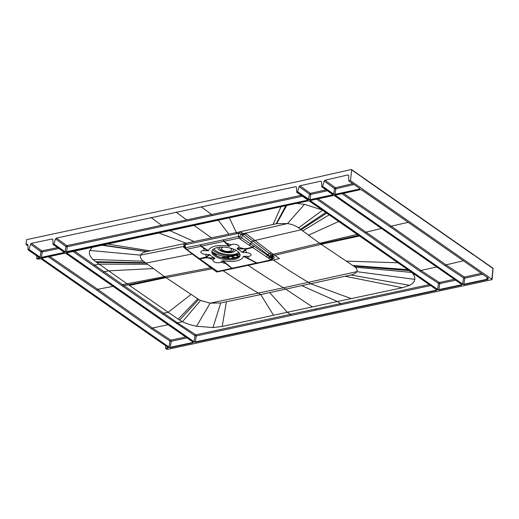 <?xml version="1.0" encoding="UTF-8"?>
<svg xmlns="http://www.w3.org/2000/svg" width="519" height="519" viewBox="0 0 519 519"><rect width="100%" height="100%" fill="white"/><g stroke="black" fill="none" stroke-linecap="round" stroke-linejoin="round"><path stroke-width="0.78" d="M492.894 268.803L491.837 279.689L166.943 349.475L165.619 348.301L167.728 347.853L167.877 348.217L168.117 347.483L41.137 258.916L39.593 258.579M165.678 345.855L165.619 348.301M36.771 255.945L36.713 258.391L37.498 259.013M27.903 245.87L25.95 244.443L26.644 239.635L299.45 181.209L351.253 169.525L351.687 169.96L351.253 169.525M362.599 177.446L351.687 169.96L350.468 180.631L491.96 279.319L491.837 279.689M36.713 258.391L38.815 257.937L38.996 257.385L38.97 258.3L39.21 257.567L28.02 249.84L27.883 244.721L27.254 244.177L25.95 244.443M299.093 186.619L309.506 194.203L310.349 193.34L299.93 185.763L299.093 186.619L297.601 191.758L296.738 192.173L307.786 199.873L307.546 200.606L66.549 252.377L67.256 246.746L65.958 246.519L66.802 245.656L56.389 238.078L55.546 238.935L53.775 244.365L52.977 244.306L52.919 239.499L52.283 238.961L31.399 243.333L30.55 244.19L29.025 249.451L28.02 249.84M30.55 244.19L40.956 251.721L40.067 257.158L41.52 257.748L39.788 257.443L28.74 249.736M53.191 244.488L64.239 252.189L63.999 252.922L64.025 252.013M66.549 252.377L64.823 252.065L53.775 244.365M297.601 191.758L310.096 200.062L308.364 199.75L297.322 192.043M324.174 181.073L334.573 188.585L335.404 187.729L325.004 180.216L324.174 181.073L322.63 186.386L321.767 186.795L332.815 194.502L332.575 195.228L310.096 200.062M333.399 194.372L335.125 194.683L334.976 194.32L333.399 194.372L322.351 186.671M359.505 188.41L359.732 189.396L359.972 188.663L348.787 180.936L348.645 175.461L347.996 174.922L348.645 175.461M350.468 180.631L348.787 180.936M42.182 257.956L41.721 258.786L41.961 258.06L64.434 253.227L66.166 253.538L193.146 342.105L192.906 342.838L170.433 347.665L168.701 347.36L168.98 347.068L170.433 347.665M437.277 289.667L439.009 289.972L438.853 289.608L437.277 289.667L310.297 201.1M461.255 284.159L461.482 285.145L461.722 284.412L334.541 195.728M310.388 200.496L333.12 195.566L334.742 195.845L333.198 195.507M462.306 284.289L464.038 284.594L463.882 284.23L462.306 284.289L335.326 195.721M361.698 189.896L360.173 189.701L335.423 195.112M193.73 341.982L195.462 342.287L195.306 341.924L193.73 341.982L66.75 253.415M184.628 245.487L183.973 245.403L184.952 246.168L140.565 255.127C141.233 253.538 143.218 252.37 146.52 251.618L239.694 231.863L239.512 233.537L240.965 234.088L242.334 232.869L239.694 231.863L276.679 223.657L287.532 223.559C292.093 224.357 295.785 225.791 298.613 227.854L319.704 243.314L355.346 267.207C357.027 268.764 357.507 270.243 356.774 271.664C355.95 273.176 353.984 274.285 350.883 274.999L260.726 294.552L273.545 315.267L287.318 312.276L290.432 314.358L195.806 334.813L196.286 335.923L195.306 341.924L436.304 290.16L436.479 289.608L436.453 290.523L436.674 289.874M309.512 201.106L307.981 200.911L66.847 252.805M40.936 258.799L37.413 259.085M167.903 347.302L167.728 347.853L167.903 347.302M325.004 180.216L347.996 174.922L348.638 175.377M321.767 186.795L321.495 181.695L320.846 181.157L321.495 181.695M299.93 185.763L320.846 181.157L321.488 181.624M296.738 192.173L296.466 187.184L295.824 186.645L296.466 187.184M56.389 238.078L295.824 186.645L296.459 187.112M52.912 239.428L52.283 238.961L52.919 239.499M27.883 244.631L27.254 244.177L27.883 244.721M240.083 254.939A14.234 6.144 8.2 0 1 234.646 258.293A14.234 6.144 -171.8 0 1 214.866 254.771A14.234 6.144 8.2 0 1 212.018 250.898M214.704 255.906A14.234 6.144 -171.8 0 0 230.04 259.889A14.234 6.144 -171.8 0 0 240.063 255.517A14.234 6.144 -171.8 0 0 237.235 251.066A14.234 6.144 -171.8 0 0 221.898 247.076A14.234 6.144 -171.8 0 0 211.882 251.456A14.234 6.144 -171.8 0 0 214.704 255.906M237.034 248.556L237.177 248.854A17.717 7.649 8.2 0 1 242.042 252.253L246.402 252.636A4.113 1.778 8.2 0 1 251.066 254.673A4.113 1.778 8.2 0 1 247.68 256.321L243.45 256.302A17.717 7.649 8.2 0 1 222.904 260.72L220.705 262.114A4.113 1.778 8.2 0 1 215.288 262.355A4.113 1.778 8.2 0 1 213.303 259.747L214.762 258.112A17.717 7.649 8.2 0 1 209.897 254.719L205.537 254.329A4.113 1.778 8.2 0 1 200.872 252.299A4.113 1.778 8.2 0 1 204.259 250.645L208.489 250.664A17.717 7.649 8.2 0 1 229.035 246.253L231.234 244.851A4.113 1.778 8.2 0 1 236.651 244.611A4.113 1.778 8.2 0 1 238.636 247.219L237.034 248.556L245.993 248.951A15.817 2.913 91.1 0 0 245.915 248.724L246.46 249.101L252.675 247.511L270.516 259.5L271.833 258.215L239.836 236.664L238.85 238.124L238.5 236.359L239.836 236.664L240.965 234.088L242.587 235.36L241.478 237.851L240.174 239.084L252.675 247.511L253.986 246.266M229.035 246.253L223.968 241.523L223.209 239.862L200.749 244.689L201.456 246.356L208.489 250.664M216.65 270.95L199.757 258.877L206.095 257.774L205.543 257.392L206.958 256.808L199.393 258.618L186.581 249.354L238.85 238.124L240.174 239.084M204.259 250.645L203.422 247.991L201.067 246.434L200.321 244.78L200.749 244.689M208.028 250.826L203.422 247.991L203.863 247.874M196.63 256.691L195.877 256.496M199.757 258.877L198.712 258.488L199.757 258.877M213.303 259.747L208.34 257.975L206.095 257.774A15.817 3.335 94.3 0 0 206.011 257.541L214.905 258.417M206.958 256.808L209.897 254.719M209.306 254.511L206.419 256.639L205.537 254.329M214.762 258.112L208.262 257.716M243.45 256.302L256.438 263.042L232.038 268.284L226.213 263.457L225.72 263.542L231.772 268.342L218.227 271.346L271.327 259.941L272.456 259.046L272.358 257.852L273.675 256.581L273.364 256.367L272.04 257.645L272.456 259.046M231.772 268.342L232.797 267.908M226.213 263.457L222.904 260.72M222.307 260.785L225.72 263.542L220.705 262.114M273.364 256.367L271.995 255.413L272.747 255.938L271.424 257.223L272.144 258.423L270.801 259.831L256.944 263.159M256.438 263.042L257.45 262.614M243.911 256.146L257.216 263.094M247.68 256.321L248.562 258.631L248.127 258.747M242.633 252.461L246.46 249.101L245.993 248.951L242.042 252.253M253.564 245.98L252.292 247.258L245.915 248.724L243.651 248.646L238.636 247.219M246.402 252.636L245.565 249.983L245.026 249.814M237.177 248.854L243.722 248.906M225.778 243.164L226.271 243.08L224.351 241.432L223.631 239.772L238.5 236.359L238.403 233.368L185.354 244.767L184.693 245.312L183.441 243.949L183.973 245.403M239.512 233.537L238.403 233.368L238.085 232.207M229.632 246.181L226.271 243.08L231.234 244.851M187.878 250.32L185.672 249.055L186.581 249.354L185.445 247.758L185.036 243.606M184.693 245.532L185.069 248.147L185.679 249.062L185.445 247.758L185.251 248.387L185.445 247.758L200.321 244.78M195.812 256.457L196.487 256.594M217.124 270.97L216.455 270.853M266.435 256.84L267.999 254.829L251.417 242.328L250.632 244.105L249.36 245.364M242.334 232.869L243.956 234.14L246.103 233.68L271.463 253.038L269.322 253.538L243.956 234.14L242.587 235.354L251.287 242.217L250.489 244.008L249.224 245.266M236.93 233.686L229.314 217.863M186.827 244.449A1.583 0.928 -102.1 0 0 186.509 243.288L158.814 233.005M308.169 200.885L309.577 201.197L436.485 289.641M223.533 270.302A104.857 61.599 -102.1 0 1 223.871 270.529L223.105 270.691A1134.158 666.364 77.9 0 0 258.423 293.17A1125.179 661.05 -102.1 0 1 260.726 294.552L220.724 302.953L210.15 303.161L200.542 300.462L198.693 299.437L165.399 277.263L145.949 263.107L96.677 262.406L108.653 270.853L104.072 271.729L74.593 251.099M96.677 262.406L92.959 259.481C89.774 256.367 88.723 253.356 89.806 250.45L92.129 247.329M146.52 251.618L101.86 245.24M89.806 250.45L140.565 255.127C139.786 257.074 140.74 259.091 143.419 261.193L92.959 259.481M223.105 270.691L216.832 272.027L192.153 253.986L145.949 263.107L145.359 262.659L95.717 261.732M145.359 262.659L143.419 261.193M211.518 267.583L127.097 283.796A1830.5 1253.015 -55.1 0 0 122.51 284.62L104.072 271.729L103.21 272.592L93.725 265.949L94.581 265.086L99.168 264.165L147.467 264.255M153.241 268.563L108.653 270.853L128.53 284.795A1830.5 1253.015 -55.1 0 0 123.944 285.619L122.51 284.62L121.647 285.482L103.21 272.592M212.076 268.771L165.963 277.646L129.445 285.431L128.53 284.795L165.399 277.263M129.445 285.431L178.205 319.172L182.513 321.689L177.375 322.786L123.944 285.619L123.081 286.482L121.647 285.482M273.545 315.267L222.229 326.445L212.972 327.554L196.526 326.25C191.18 325.192 186.509 323.674 182.513 321.689L200.542 300.462M301.863 285.716L337.408 301.52L312.367 306.898L287.318 312.276L269.692 292.625M312.367 306.898L285.774 289.167A1125.179 661.031 77.9 0 0 283.471 287.792L356.774 271.664L414.798 279.365C414.441 281.707 412.709 283.685 409.595 285.314L402.446 287.734L337.408 301.52L340.529 303.596L340.996 304.692L196.286 335.923L194.988 335.689L194.009 341.697L67.029 253.129L67.223 252.682M192.302 253.953L189.753 252.078M185.173 248.471L183.467 247.135L184.842 246.836M211.486 268.368L212.401 268.18L215.08 269.958M272.663 258.605L273.033 258.52C274.525 258.157 274.739 257.508 273.675 256.581M272.326 255.329L274.136 254.907L279.482 258.566L272.436 260.097A104.857 61.605 77.9 0 0 271.859 259.714M271.424 257.223L270.678 256.704L269.16 258.605M252.792 241.108L251.287 242.217L252.656 240.991M321.988 209.858L304.497 204.33L296.44 203.442M300.546 229.327L325.718 212.459M252.656 240.998L301.137 229.774L326.678 213.127M268.284 258.04L271.132 254.81L269.322 253.538L267.999 254.829L270.678 256.704L271.995 255.413L271.132 254.81L357.15 234.38M274.726 255.316L321.151 244.313L359.492 236.015M411.775 272.443C414.052 274.765 415.064 277.075 414.798 279.365M429.245 284.665L315.481 308.98L315.948 310.077M430.569 285.593L340.996 304.692M276.679 223.657L286.67 205.543M190.986 294.442L168.195 312.269L163.576 313.191L162.726 314.053L123.081 286.482M223.871 270.529L248.153 265.313A1134.151 666.357 77.9 0 0 283.471 287.792L210.15 303.161L196.526 326.25M272.436 260.097L248.153 265.313A104.857 61.605 77.9 0 0 247.952 265.177M352.641 183.629L335.404 187.729L335.871 188.819L353.919 184.517M332.601 194.32L332.575 195.228M332.342 194.249L332.42 194.865L309.947 199.698L310.803 194.43L309.506 194.203L308.364 199.75M307.572 199.698L307.546 200.606M307.313 199.62L307.391 200.243L64.823 252.065M176.136 212.141A4907.327 2882.954 77.9 0 1 186.581 219.907L66.802 245.656A0.947 0.558 77.9 0 1 67.256 246.746L161.967 226.368A0.947 0.558 77.9 0 0 161.526 225.285A4907.327 2883.129 77.9 0 0 151.087 217.519M301.143 195.319L211.629 214.522A4907.327 2882.954 77.9 0 0 201.19 206.757M302.447 196.227L161.967 226.368M29.025 249.451L40.067 257.158L39.788 257.443M31.399 243.333L41.805 250.865L42.253 251.955L58.887 248.536M63.766 251.936L63.843 252.558L41.371 257.385L42.253 251.955L40.956 251.721L41.805 250.865L57.583 247.628M192.938 341.924L192.906 342.838M187.022 337.908L171.264 341.255L169.966 341.022L151.542 328.858L96.806 290.166L48.215 256.762M42.195 258.06L42 258.501L168.98 347.068L169.966 341.022L170.79 340.146L171.264 341.255L170.277 347.302L192.757 342.475L192.679 341.852M185.698 336.98L170.79 340.146L152.391 328.002L151.542 328.858M168.156 324.751L152.391 328.002L97.656 289.304L49.811 256.418M461.333 284.782L438.853 289.608L439.833 283.608L438.536 283.374L439.346 282.498L454.255 279.274M310.771 200.366L310.576 200.808L437.556 289.381L438.536 283.374L420.079 271.327L365.233 233.025L366.051 232.175L318.147 198.783M436.654 267L420.915 270.464L366.051 232.175L381.407 228.47M360.355 189.675L361.762 189.986L487.581 277.671A3.432 1.479 -171.8 0 1 486.913 279.683L464.038 284.594M487.367 277.522L487.99 278.346A3.12 1.343 8.2 0 1 486.764 279.319L463.882 284.23L464.875 278.165L463.577 277.937L464.395 277.062L464.875 278.165L482.599 274.272M341.904 193.678L390.431 227.017L445.172 265.728L463.577 277.937L462.585 284.003L335.605 195.436L335.799 194.988M481.295 273.357L464.395 277.062L446.003 264.872L391.261 226.167L343.481 193.34M236.748 255.121L235.782 255.264L238.266 256.529M232.11 255.692L234.562 257.599L238.584 256.73M227.277 256.73L229.911 258.663L233.738 257.839L233.427 257.567M238.922 256.47L236.002 255.283L238.63 256.697M227.101 257.132L226.109 257.346L228.924 258.754M231.941 256.094L230.949 256.302L233.835 257.937L229.735 258.618M227.127 256.899L230.001 258.76L226.822 257.281L226.323 257.385L228.464 258.514M236.696 257.502L234.484 257.658L231.967 256.159M239.395 256.529L236.949 254.654M239.298 256.574L238.344 255.685M236.807 255.121L238.195 255.848L236.8 254.823M217.584 256.392L218.83 256.801M214.178 253.557L216.228 255.101L213.679 253.668L214.178 253.557M221.328 257.619L234.166 254.991L234.543 255.283L232.376 255.763L235.723 255.114L239.421 254.213L236.249 254.544L236.625 254.835L238.837 254.089M239.389 254.2L239.888 254.076M221.691 257.716L229.015 256.289M212.809 249.704A15.006 6.475 8.2 0 0 230.773 255.653A1.583 0.707 81.1 0 0 231.117 255.971L232.518 255.393M232.428 255.419L231.591 255.893M222.554 257.677L224.805 257.19L222.534 257.677M239.733 253.713L239.246 253.83A1.583 1.129 73.7 0 0 239.791 254.109M239.661 253.57A15.006 6.475 -171.8 0 1 239.246 253.83L237.884 254.245M236.216 254.66L235.321 254.868A1.583 0.928 77.9 0 0 235.723 255.114M236.521 253.992L236.405 254.81M234.393 255.056L235.321 254.868M231.675 255.089L231.565 255.886M227.127 257.197L228.671 257.761M233.887 257.781L233.303 257.476M229.911 258.663L233.738 257.839M231.915 256.159L231.156 256.347L233.835 257.781M234.484 257.658L231.961 255.861M238.124 257.022L234.75 257.677M236.917 257.612L236.34 257.255M238.617 256.71L238.143 256.438M492.499 268.025A0.636 0.435 124.8 0 1 492.92 268.459L472.309 253.966M167.877 348.217L165.775 348.664M41.137 258.916L168.117 347.483M37.303 259.059L39.405 258.605M38.97 258.3L36.862 258.754M28.162 249.866L39.21 257.567M63.999 252.922L41.52 257.748M359.732 189.396L335.125 194.683M348.924 180.962L359.972 188.663M168.701 347.36L41.721 258.786M461.482 285.145L439.009 289.972M334.742 195.845L461.722 284.412M310.537 200.366L333.016 195.54M361.905 190.012L487.581 277.671M335.566 194.988L360.173 189.701M436.453 290.523L195.462 342.287M309.713 201.223L436.693 289.79M66.99 252.682L307.981 200.911M167.65 347.23L167.728 347.853M38.737 257.314L38.815 257.937M417.471 215.69A0.636 0.435 124.9 0 1 417.892 216.125L472.744 254.401M363.034 177.881L417.892 216.125M198.913 258.585L213.069 268.304M219.939 270.808L220.445 270.924M223.209 239.862L223.631 239.772M184.991 246.11L184.693 245.312M214.885 269.51L214.224 269.393M215.748 270.075L215.087 269.964L216.793 271.074M268.602 260.356L269.108 260.467M270.801 259.831L271.327 259.941M241.945 234.848L243.307 233.628L287.532 223.559L304.497 204.33M273.033 224.487L281.006 206.757M228.834 234.199L218.265 220.238M150.153 250.878L107.485 244.034M194.288 241.62L169.849 230.637M73.004 251.436L93.725 265.949M147.033 251.514L102.73 245.052M197.758 298.834L178.205 319.172M198.693 299.437L179.645 320.106M220.724 302.953L212.972 327.554M226.407 301.779L222.229 326.445M351.175 298.587L310.829 283.789A1125.179 661.031 77.9 0 0 308.52 282.407A1134.158 666.266 77.9 0 1 273.202 259.935M209.657 266.325L208.813 266.494M271.463 253.038L274.136 254.907M298.613 227.854L322.494 210.214M302.655 230.923L329.169 214.866M308.429 235.224L338.68 221.503M320.586 243.924L358.584 235.379M346.173 261.102L397.865 262.783M352.946 265.501L407.707 269.646M409.095 270.613L353.887 266.104M355.346 267.207L411.703 272.436M350.883 274.999L409.595 285.314M345.187 276.27L402.446 287.734M436.226 289.537L436.304 290.16M276.166 223.773L285.794 205.732M211.564 237.91L194.061 225.434M162.726 314.053L194.988 335.689A0.947 0.662 121.4 0 1 195.806 334.813L177.375 322.786L176.531 323.642M315.481 308.98L290.432 314.358L290.899 315.455M322.63 186.386L333.678 194.087L334.573 188.585L335.871 188.819L334.976 194.32L359.583 189.033M326.068 189.87L310.349 193.34A0.947 0.558 77.8 0 1 310.803 194.43L327.359 190.771M54.054 244.073L65.102 251.78L65.958 246.519L55.546 238.935M186.581 219.907L211.629 214.522A0.947 0.558 -102.1 0 1 212.07 215.606M113.103 286.352L97.656 289.304L96.806 290.166M420.079 271.327L420.915 270.464L439.346 282.498A0.947 0.558 77.9 0 1 439.833 283.608L455.578 280.202M316.564 199.121L365.233 233.025M486.816 277.211L486.913 279.683M408.168 222.353L391.261 226.167L390.431 227.017M463.285 260.798L446.003 264.872L445.172 265.728M223.118 258.053L236.541 255.179M231.623 256.23L233.226 257.061M236.768 257.606L231.811 258.689M226.089 256.775A1.583 0.928 77.9 0 1 225.836 256.652A17.464 7.538 8.2 0 1 212.18 251.676M223.248 247.089A5.106 2.206 -171.8 0 0 222.67 250.093A5.106 2.206 -171.8 0 0 229.645 251.274A5.106 2.206 8.2 0 0 230.384 248.114M231.117 255.971L229.495 256.217M236.748 253.999L236.625 254.835M214.003 248.796A13.247 5.715 -171.8 0 0 225.843 254.381A13.247 5.715 -171.8 0 0 238.772 252.364M217.792 247.479A8.953 3.86 -171.8 0 0 222.489 251.676A8.953 3.86 -171.8 0 0 232.006 252.455A8.953 3.86 8.2 0 0 235.509 250.028M233.446 249.101A7.026 3.03 -171.8 0 1 230.825 251.864A7.026 3.03 8.2 0 1 222.534 250.93A7.026 3.03 8.2 0 1 220.037 247.167M231.902 255.063L231.785 255.886M215.82 254.699L215.761 255.114M492.083 279.501L493.05 268.641A0.636 0.636 0 0 0 492.784 268.07L351.558 169.577M187.197 250.177L198.712 258.488M216.799 271.074L218.22 271.346M321.631 186.769L332.796 194.586M296.596 192.147L307.761 199.958M53.055 244.462L64.213 252.279M41.818 258.183L64.544 253.259L66.03 253.512L193.126 342.19M231.701 256.217L235.983 255.329M223.131 258.06L226.31 257.405M226.861 257.255L231.143 256.367"/></g></svg>
